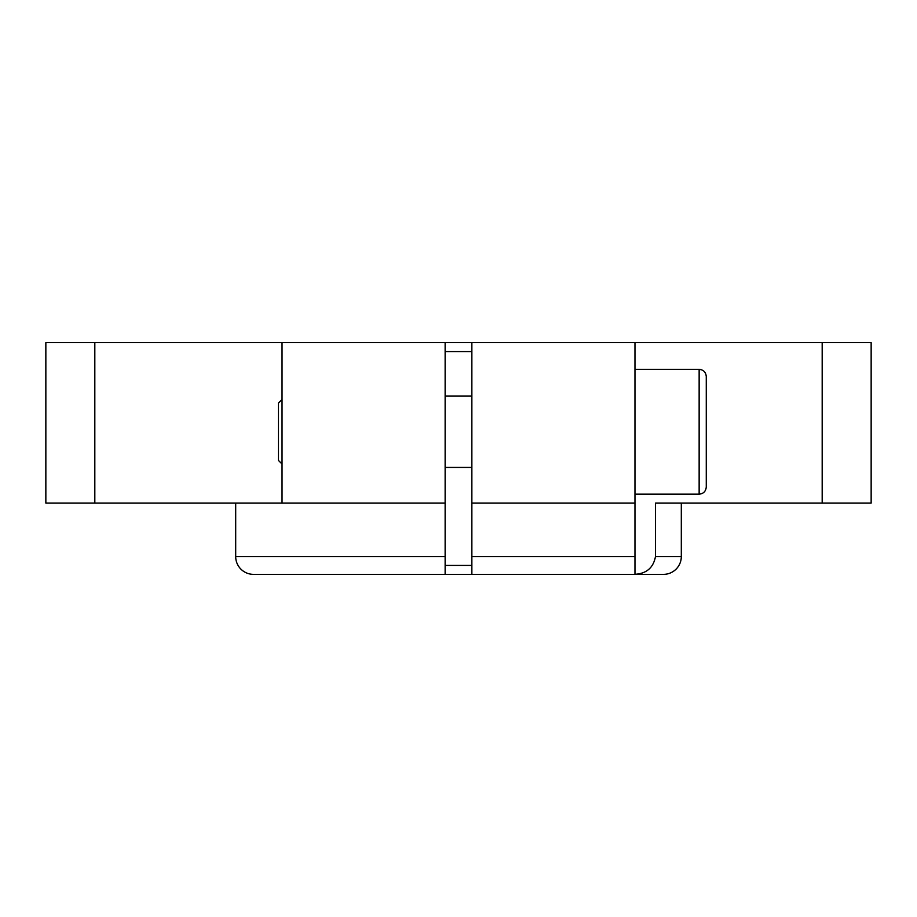 <?xml version="1.0" encoding="UTF-8"?>
<svg xmlns="http://www.w3.org/2000/svg" width="917" height="917" viewBox="0 0 917 917"><rect width="100%" height="100%" fill="white"/><g stroke="black" fill="none" stroke-linecap="round" stroke-linejoin="round"><path stroke-width="1.38" d="M235.692 556.539L445.135 556.539L445.135 574.363L445.135 565.445L471.865 565.445L471.865 574.363L253.516 574.363A17.824 17.824 0 0 1 235.692 556.539L235.692 503.066M445.135 556.539L445.135 342.637L471.865 342.637L471.865 565.445M471.865 351.555L445.135 351.555M445.135 574.363L253.516 574.363M822.182 503.066L822.182 342.637L871.15 342.637L871.15 503.066L655.483 503.066L655.483 556.539L681.308 556.539A17.824 17.824 0 0 1 663.484 574.363L471.865 574.363L471.865 556.539L634.965 556.539L634.965 342.637L471.865 342.637M445.135 503.066L45.85 503.066L45.85 342.637L445.135 342.637M681.308 556.539L681.308 503.066M282.035 503.066L282.035 342.637M822.182 342.637L634.965 342.637M634.965 574.306L634.965 556.539L634.965 574.306C646.565 573.595 653.408 567.669 655.483 556.539M634.965 503.066L471.865 503.066M94.818 503.066L94.818 342.637M706.273 479.614L706.273 487.019C705.803 491.386 703.431 493.77 699.144 494.148L699.144 369.379C703.431 369.757 705.803 372.13 706.273 376.509L706.273 479.614M282.035 399.503L278.47 403.067L278.47 460.46L282.035 464.025M706.273 416.226L706.273 400.683M699.144 369.379L634.965 369.379L634.965 485.792M445.135 467.418L471.865 467.418M634.965 494.148L699.144 494.148M445.135 396.11L471.865 396.11"/></g></svg>
